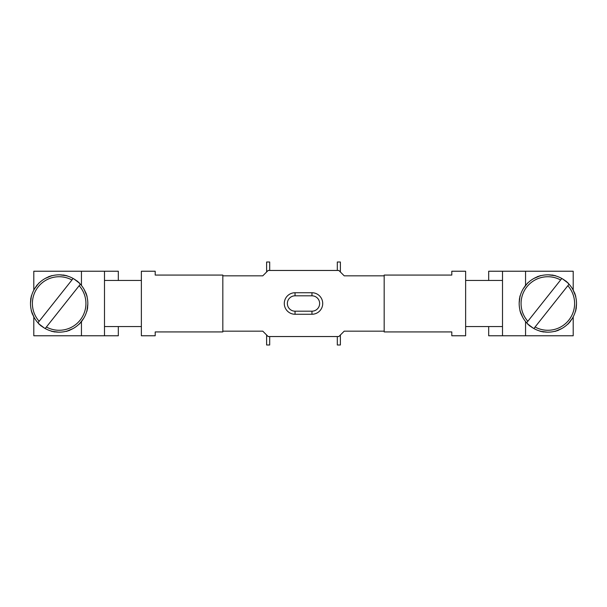 <?xml version="1.0" encoding="UTF-8"?>
<svg xmlns="http://www.w3.org/2000/svg" width="607" height="607" viewBox="0 0 607 607"><rect width="100%" height="100%" fill="white"/><g stroke="black" fill="none" stroke-linecap="round" stroke-linejoin="round"><path stroke-width="0.91" d="M222.822 275.836L262.778 275.836L268.157 270.456L338.843 270.456L344.222 275.836L384.178 275.836M384.178 331.164L344.222 331.164L338.843 336.544L268.157 336.544L262.778 331.164L222.822 331.164M311.952 295.814L295.048 295.814A7.686 7.686 0 0 0 287.361 303.5A7.686 7.686 0 0 0 295.048 311.186L311.952 311.186A7.686 7.686 0 0 0 319.639 303.5A7.686 7.686 0 0 0 311.952 295.814L311.952 292.741A10.759 10.759 0 0 1 322.712 303.5A10.759 10.759 0 0 1 311.952 314.259L295.048 314.259A10.759 10.759 0 0 1 284.288 303.5A10.759 10.759 0 0 1 295.048 292.741L311.952 292.741M155.202 331.93L155.202 335.77L141.37 335.77L141.37 326.551L104.495 326.551L104.495 280.449L141.37 280.449L141.37 271.23L155.202 271.23L155.202 275.07L222.822 275.07L222.822 331.93L155.202 331.93M118.319 326.551L118.319 335.77L104.495 335.77L104.495 326.551M104.495 280.449L104.495 271.23L118.319 271.23L118.319 280.449M104.495 335.77L33.802 335.77L33.802 317.188M104.495 271.23L33.802 271.23L33.802 290.138M451.798 275.07L451.798 271.23L465.63 271.23L465.63 280.449L502.505 280.449L502.505 326.551L465.63 326.551L465.63 335.77L451.798 335.77L451.798 331.93L384.178 331.93L384.178 275.07L451.798 275.07M488.681 280.449L488.681 271.23L502.505 271.23L502.505 335.77L488.681 335.77L488.681 326.551M502.505 271.23L573.198 271.23L573.198 289.812M502.505 335.77L573.198 335.77L573.198 316.862M266.617 271.997L266.617 262.012L269.69 262.012L269.69 270.456M269.69 336.544L269.69 344.988L266.617 344.988L266.617 335.003M267.383 335.77L266.617 335.77M266.617 271.23L267.383 271.23M339.617 271.23L340.383 271.23L340.383 262.012L337.31 262.012L337.31 270.456M340.383 335.003L340.383 344.988L337.31 344.988L337.31 336.544M340.383 271.997L340.383 271.23M340.383 335.77L339.617 335.77M76.975 281.049A28.658 28.658 0 0 0 36.708 285.685A28.658 28.658 0 0 0 41.344 325.951A28.658 28.658 0 0 0 81.611 321.315A28.658 28.658 0 0 0 76.975 281.049M73.121 278.484L71.937 279.979A26.769 26.769 0 0 0 39.159 321.293L73.121 278.484A28.65 28.65 0 0 1 80.344 284.213L79.16 285.707L80.344 284.213M80.132 320.139A26.769 26.769 0 0 0 79.16 285.707L46.382 327.021A26.769 26.769 0 0 0 80.132 320.139M37.968 322.787L39.159 321.293L37.968 322.787A28.65 28.65 0 0 0 45.191 328.516L46.382 327.021L45.191 328.516M36.708 285.685A28.658 28.658 0 0 0 41.344 325.951A28.658 28.658 0 0 1 36.708 285.685A28.658 28.658 0 0 0 41.344 325.951A28.658 28.658 0 0 0 81.611 321.315M77.066 280.927L79.805 283.401L73.94 278.947M30.654 299.274L31.427 295.67L30.502 302.976M32.361 314.092L31.23 310.587L34.083 317.378M41.246 326.073L38.514 323.599L44.379 328.053M54.934 332.006L51.329 331.232L58.636 332.158M69.752 330.299L66.246 331.43L73.037 328.577M81.733 321.414L79.259 324.146L83.713 318.28M87.666 307.726L86.892 311.33L87.818 304.024M85.959 292.908L87.089 296.413L84.236 289.622M63.386 274.994L66.982 275.768L59.676 274.842M48.568 276.701L52.073 275.57L45.282 278.423M36.587 285.586L39.189 282.945M39.06 282.854L34.599 288.72M565.656 281.049A28.658 28.658 0 0 0 525.389 285.685A28.658 28.658 0 0 0 530.025 325.951A28.658 28.658 0 0 0 570.292 321.315A28.658 28.658 0 0 0 565.656 281.049M561.809 278.484L560.618 279.979A26.769 26.769 0 0 0 527.84 321.293L561.809 278.484A28.65 28.65 0 0 1 569.032 284.213L567.841 285.707L569.032 284.213M568.812 320.139A26.769 26.769 0 0 0 567.841 285.707L535.063 327.021A26.769 26.769 0 0 0 568.812 320.139M526.656 322.787L527.84 321.293L526.656 322.787A28.65 28.65 0 0 0 533.879 328.516L535.063 327.021L533.879 328.516M525.389 285.685A28.658 28.658 0 0 0 530.025 325.951A28.658 28.658 0 0 1 525.389 285.685A28.658 28.658 0 0 0 530.025 325.951A28.658 28.658 0 0 0 570.292 321.315M565.754 280.927L568.486 283.401L562.621 278.947M552.067 274.994L555.671 275.768L548.364 274.842M574.639 292.908L575.77 296.413L572.917 289.622M576.346 307.726L575.573 311.33L576.498 304.024M570.413 321.414L567.94 324.146L572.401 318.28M558.432 330.299L554.927 331.43L561.718 328.577M543.614 332.006L540.018 331.232L547.324 332.158M529.926 326.073L527.195 323.599L533.06 328.053M521.041 314.092L519.911 310.587L522.764 317.378M519.88 297.202L519.182 302.976M519.334 299.274L520.267 295.685M520.108 295.67L519.721 297.225M537.248 276.701L540.754 275.57L533.963 278.423M525.267 285.586L527.87 282.945M527.741 282.854L523.287 288.72M295.048 292.741L295.048 295.814M295.048 311.186L295.048 314.259M311.952 311.186L311.952 314.259M141.37 326.551L141.37 280.449M81.444 335.77L81.444 321.771M81.444 285.472L81.444 271.23M465.63 280.449L465.63 326.551M525.556 271.23L525.556 285.229M525.556 321.528L525.556 335.77"/></g></svg>
